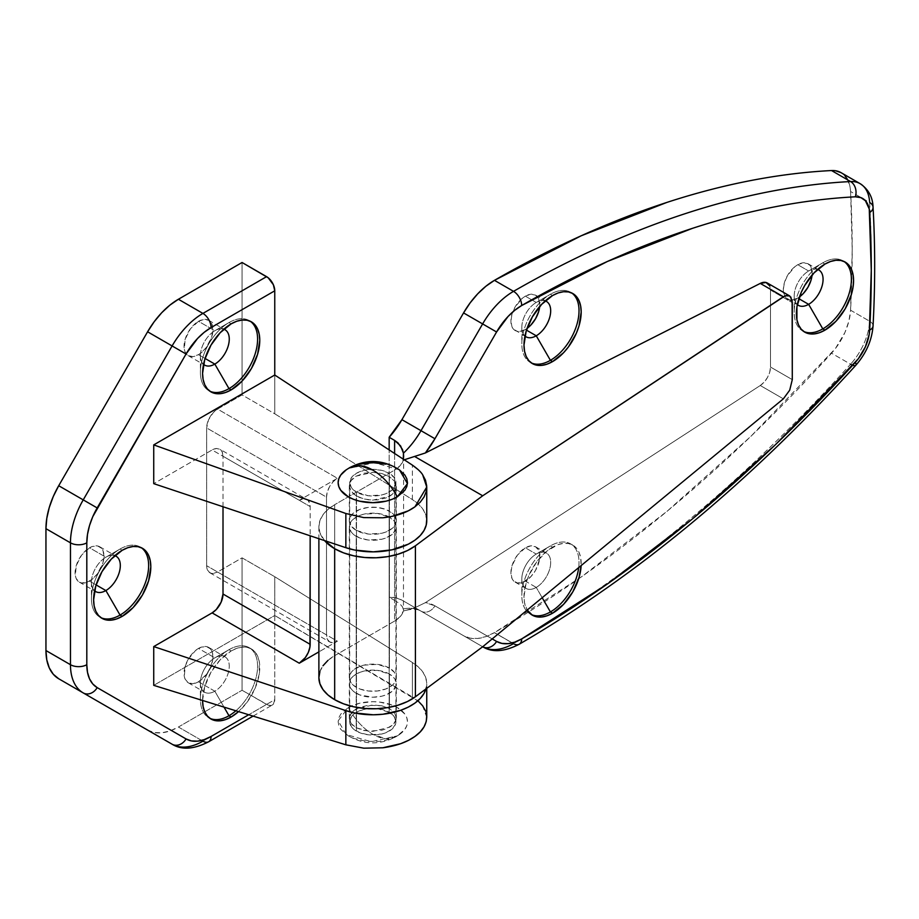 <?xml version="1.0" encoding="UTF-8"?>
<svg xmlns="http://www.w3.org/2000/svg" width="919" height="919" viewBox="0 0 919 919"><rect width="100%" height="100%" fill="white"/><g stroke="black" fill="none" stroke-linecap="round" stroke-linejoin="round"><path stroke-width="0.69" stroke-dasharray="4.59 3.45" d="M89.534 581.118A20.413 11.786 120 0 0 102.871 563.129A20.413 11.786 120 0 0 99.734 546.771A20.413 11.786 120 0 0 89.534 547.781L105.88 557.213A20.413 11.786 -60 0 1 114.864 555.65A20.413 11.786 120 0 0 105.88 557.213L120.044 549.034A40.447 23.354 -60 0 1 141.319 547.713A40.447 23.354 120 0 0 140.262 547.035A40.447 23.354 120 0 0 120.044 549.034L122.216 550.297L120.044 549.034A40.447 23.354 120 0 0 93.612 584.679A40.447 23.354 120 0 0 99.815 617.086A40.447 23.354 120 0 0 100.929 617.671A40.447 23.354 -60 0 1 91.44 598.579A40.447 23.354 -60 0 1 120.044 549.034L105.88 557.213A20.413 11.786 120 0 0 91.44 582.221A20.413 11.786 120 0 0 94.577 590.791A20.413 11.786 -60 0 1 92.876 574.157A20.413 11.786 -60 0 1 105.88 557.213L89.534 547.781L92.348 546.472L97.552 545.955L101.538 548.252L102.871 550.366L103.973 556.11L102.871 563.129L97.552 573.674L92.348 579.177L86.719 582.428L81.515 582.945L79.321 582.129L76.197 578.533L75.369 575.88L76.197 565.771L81.515 555.214L89.534 547.781A20.413 11.786 120 0 0 76.197 565.771A20.413 11.786 120 0 0 79.321 582.129A20.413 11.786 120 0 0 89.534 581.118L96.104 584.921L89.534 581.118M198.493 681.772A20.413 11.786 120 0 0 211.829 663.782A20.413 11.786 120 0 0 208.693 647.413A20.413 11.786 120 0 0 198.493 648.423L214.828 657.866A20.413 11.786 -60 0 1 225.04 656.855A20.413 11.786 -60 0 1 228.165 673.213A20.413 11.786 -60 0 1 214.828 691.203L198.493 681.772L192.967 683.69L188.28 682.783L185.144 679.175L184.328 676.522L185.144 666.424L188.28 659.21L195.667 650.376L201.307 647.125L206.511 646.608L210.485 648.906L212.645 653.673L212.645 660.175L210.485 667.435L206.511 674.328L198.493 681.772L214.828 691.203A20.413 11.786 120 0 0 229.268 666.195A20.413 11.786 120 0 0 214.828 657.866L228.992 649.687A40.447 23.354 -60 0 1 257.377 662.312A40.447 23.354 -60 0 1 235.884 710.778A40.447 23.354 120 0 0 256.55 675.637A40.447 23.354 120 0 0 249.221 647.688A40.447 23.354 120 0 0 228.992 649.687L231.174 650.939A40.447 23.354 -60 0 1 251.392 648.94A40.447 23.354 -60 0 1 258.802 676.579A40.447 23.354 -60 0 1 238.561 711.605L247.062 702.254L254.954 688.584L259.227 674.213L259.227 661.335L257.596 656.074L254.954 651.893L251.392 648.94L247.062 647.332L242.122 647.137L236.757 648.354L231.174 650.939L228.992 649.687A40.447 23.354 120 0 0 202.571 685.333A40.447 23.354 120 0 0 208.774 717.739A40.447 23.354 120 0 0 209.888 718.313A40.447 23.354 -60 0 1 200.388 699.221A40.447 23.354 -60 0 1 228.992 649.687L214.828 657.866A20.413 11.786 120 0 0 200.388 682.874A20.413 11.786 120 0 0 214.828 691.203L224.006 707.102L214.828 691.203A20.413 11.786 -60 0 1 204.627 692.214A20.413 11.786 -60 0 1 201.491 675.856A20.413 11.786 -60 0 1 214.828 657.866L198.493 648.423A20.413 11.786 120 0 0 185.144 666.424A20.413 11.786 120 0 0 188.28 682.783A20.413 11.786 120 0 0 198.493 681.772M198.493 354.665A20.413 11.786 120 0 0 211.829 336.664A20.413 11.786 120 0 0 208.693 320.306A20.413 11.786 120 0 0 198.493 321.317L214.828 330.76A20.413 11.786 -60 0 1 223.822 329.197A20.413 11.786 120 0 0 214.828 330.76L228.992 322.58A40.447 23.354 -60 0 1 250.278 321.259A40.447 23.354 120 0 0 249.221 320.57A40.447 23.354 120 0 0 228.992 322.58L231.174 323.833L228.992 322.58A40.447 23.354 120 0 0 202.571 358.226A40.447 23.354 120 0 0 208.774 390.632A40.447 23.354 120 0 0 209.888 391.207A40.447 23.354 -60 0 1 200.388 372.115A40.447 23.354 -60 0 1 228.992 322.58L214.828 330.76A20.413 11.786 120 0 0 200.388 355.756A20.413 11.786 120 0 0 203.536 364.326A20.413 11.786 -60 0 1 201.824 347.692A20.413 11.786 -60 0 1 214.828 330.76L198.493 321.317L204.007 319.398L208.693 320.306L210.485 321.799L212.645 326.567L211.829 336.664L206.511 347.221L201.307 352.712L198.493 354.665L192.967 356.583L188.28 355.676L185.144 352.069L184.328 349.415L185.144 339.306L190.463 328.761L198.493 321.317A20.413 11.786 120 0 0 185.144 339.306A20.413 11.786 120 0 0 188.28 355.676A20.413 11.786 120 0 0 198.493 354.665L205.063 358.456L198.493 354.665M381.81 473.515L389.426 476.639L389.426 511.136A23.503 13.567 0 0 0 363.821 508.196A23.503 13.567 0 0 0 349.312 520.728A23.503 13.567 0 0 0 356.204 530.32L356.204 495.823L351.104 491.24L349.312 485.875C349.542 481.878 351.839 478.638 356.204 476.145L372.815 472.32L381.81 473.515L372.815 472.32L363.821 473.239L356.204 476.145L351.104 480.58L349.312 485.875L349.771 488.609L353.275 493.675L356.204 495.823L356.204 530.32L351.104 525.921L349.312 520.728L351.104 515.536L353.275 513.193L359.766 509.448L368.232 507.426L377.399 507.426L385.865 509.448L392.356 513.193L394.527 515.536L396.307 520.728L394.527 525.921L392.356 528.264L385.865 532.009L381.81 533.261L368.232 534.031L356.204 530.32A23.503 13.567 0 0 0 381.81 533.261A23.503 13.567 0 0 0 396.307 520.728A23.503 13.567 0 0 0 389.426 511.136L389.426 476.639L394.527 481.234L396.307 486.588C396.089 490.585 393.791 493.836 389.426 496.329L372.815 500.154L363.821 498.96L356.204 495.823L359.766 497.616L368.232 499.821L377.399 499.959L385.865 498.006L392.356 494.261L395.859 489.299L395.859 483.865L394.527 481.234L389.426 476.639L381.81 473.515M351.104 723.529L356.204 727.745L356.204 693.248A23.503 13.567 180 0 1 349.312 683.656A23.503 13.567 180 0 1 363.821 671.123A23.503 13.567 180 0 1 389.426 674.064L389.426 708.549L381.81 705.803L372.815 704.93L356.204 709.054C351.839 711.547 349.542 714.695 349.312 718.497L351.104 723.529L353.275 725.78L356.204 727.745L363.821 730.49L372.815 731.363L389.426 727.239C393.791 724.746 396.089 721.599 396.307 717.796L394.527 712.765L389.426 708.549L389.426 674.064L377.399 670.353L363.821 671.123L359.766 672.375L353.275 676.12L351.104 678.463L349.312 683.656L351.104 688.848L353.275 691.191L359.766 694.936L372.815 697.222L381.81 696.188L385.865 694.936L392.356 691.191L395.859 686.298L395.859 681.002L394.527 678.463L389.426 674.064A23.503 13.567 180 0 1 396.307 683.656A23.503 13.567 180 0 1 381.81 696.188A23.503 13.567 180 0 1 356.204 693.248L356.204 727.745L368.232 731.179L381.81 730.214L385.865 728.939L392.356 725.194L395.859 720.381L396.307 717.796L394.527 712.765L389.426 708.549L381.81 705.803L368.232 705.264L359.766 707.354L353.275 711.099L351.104 713.42L349.312 718.497L351.104 723.529M426.749 520.648L425.508 514.1L422.66 508.839L418.237 503.934L412.378 499.568L274.758 413.791L242.065 394.917L217.55 409.07L337.399 478.271L299.272 500.281L212.105 449.965L153.737 483.658L212.105 449.965L299.272 500.281L303.442 498.833L306.969 499.522L308.324 500.648L310.162 506.576L310.162 535.8L310.162 506.576L223.007 456.249L222.168 451.918L219.813 449.196L216.275 448.506L212.105 449.965A15.405 8.891 120 0 1 219.813 449.196A15.405 8.891 120 0 1 223.007 456.249L310.162 506.576A15.405 8.891 -60 0 0 306.969 499.522L219.813 449.196M147.695 730.134A61.63 35.588 120 0 0 178.401 727.021L242.065 690.261L178.401 727.021L202.915 741.173L266.579 704.413L242.065 690.261L242.065 557.844L274.758 576.718L242.065 557.844L217.55 571.997L337.399 641.198L318.882 651.881L337.399 641.198L217.55 571.997L242.065 557.844L242.065 690.261L268.176 705.149L271.128 705.447L273.38 704.149L274.758 699.692L248.693 714.741L274.758 699.692L274.758 615.489L153.737 685.356L274.758 615.489L274.758 576.718L412.378 662.496L418.237 666.861L422.66 671.755L425.508 677.027L426.703 682.507L425.968 688.928A53.934 31.131 180 0 0 426.749 683.656L426.749 688.354M223.007 506.748L223.007 456.249L223.007 506.748M202.571 700.485L204.753 686.585L210.945 672.294L220.227 659.773L231.174 650.939A40.447 23.354 -60 0 0 202.571 700.473M147.591 730.065L154.197 732.512L161.721 732.811L169.9 730.961L178.401 727.021L202.915 741.173L266.579 704.413A11.556 6.674 -120 0 0 272.357 704.988A11.556 6.674 -120 0 0 274.758 699.692L274.758 576.718L412.378 662.496A53.934 31.131 180 0 1 426.749 683.656M426.749 717.337L422.66 705.815C421.097 703.311 417.674 700.347 412.378 696.947L412.378 662.496L412.378 696.947L274.758 615.489L418.237 701.105M209.854 572.767L329.703 641.956A15.405 8.891 -60 0 0 337.399 641.198L333.229 642.645L329.703 641.956L327.336 639.233L326.509 634.903L206.66 565.713L326.509 634.903L326.509 497.145L206.66 427.944L206.66 565.713A15.405 8.891 120 0 0 209.854 572.767A15.405 8.891 120 0 0 217.55 571.997L213.38 573.445L209.854 572.767L207.487 570.044L206.66 565.713L206.66 427.944L208.498 419.891L213.38 412.436L217.55 409.07L242.065 394.917L242.065 262.501L242.065 394.917L274.758 413.791L274.758 375.021L274.758 413.791L412.378 499.568L412.378 465.117L412.378 499.568A53.934 31.131 0 0 1 426.749 520.728M418.237 469.689L422.66 474.79M425.508 710.904L426.749 717.257M228.992 322.58L214.828 330.76M228.992 649.687L214.828 657.866M120.044 549.034L105.88 557.213M329.703 641.956A15.405 8.891 -60 0 1 326.509 634.903L326.509 497.145L327.336 491.849L329.703 486.404L333.229 481.636L337.399 478.271L299.272 500.281A15.405 8.891 -60 0 1 306.969 499.522M217.55 409.07A15.405 8.891 120 0 0 206.66 427.944L326.509 497.145A15.405 8.891 -60 0 1 337.399 478.271L217.55 409.07M172.106 744.218A61.63 35.588 120 0 0 202.915 741.173A11.556 6.674 -120 0 0 208.693 741.748M513.526 643.622A11.556 6.663 -120.1 0 0 519.304 644.196A11.556 6.663 59.9 0 1 513.526 643.622A61.63 35.588 -60 0 1 513.445 643.668L494.376 632.663A61.63 35.588 120 0 0 494.456 632.617L513.526 643.622L494.456 632.617A1155.642 667.217 120 0 0 831.523 353.206L850.58 364.223A1155.642 667.217 -60 0 1 513.526 643.622A1155.642 667.217 120 0 0 850.58 364.223L831.523 353.206A46.226 26.685 120 0 0 850.592 310.22L869.661 321.225A46.226 26.685 -60 0 1 850.58 364.223A46.226 26.685 120 0 0 869.661 321.225L850.592 310.22A1155.642 667.217 120 0 0 852.016 270.737A1155.642 667.217 120 0 0 850.592 191.508L869.661 202.513A1155.642 667.217 -60 0 1 869.661 321.225A1155.642 667.217 120 0 0 869.661 202.513L850.592 191.508A46.226 26.685 120 0 0 841.092 172.68M571.698 292.943A40.447 23.354 120 0 0 570.63 292.265A40.447 23.354 120 0 0 550.412 294.275L552.595 295.527L550.412 294.275A40.447 23.354 -60 0 1 571.698 292.943M545.231 300.881A20.413 11.786 120 0 0 536.248 302.454L550.412 294.275L536.248 302.454A20.413 11.786 -60 0 1 545.231 300.881M525.346 329.496A20.413 11.786 120 0 0 527.069 328.393L525.346 329.496L526.484 330.151L525.346 329.496L519.832 331.414L515.145 330.507A20.413 11.786 120 0 0 525.346 329.496M515.145 330.507A20.413 11.786 120 0 1 512.009 314.149A20.413 11.786 120 0 1 525.346 296.159L530.872 294.241L535.559 295.148L538.683 298.744L539.683 306.532A20.413 11.786 120 0 0 535.559 295.148A20.413 11.786 120 0 0 525.346 296.159L536.248 302.454L525.346 296.159L522.532 298.101L515.145 306.935L512.009 314.149L510.918 321.168L512.009 326.911L513.353 329.025L526.036 336.802M578.683 567.609A40.447 23.354 120 0 0 570.63 543.887A40.447 23.354 120 0 0 550.412 545.897L552.595 547.15A40.447 23.354 -60 0 1 572.813 545.151A40.447 23.354 -60 0 1 581.141 565.576L580.636 557.534L579.016 552.285L576.374 548.103L572.813 545.151L568.482 543.543L563.531 543.347L558.166 544.565L547.012 551.009L536.696 561.888L528.804 575.558L526.162 582.795L523.991 596.684L524.542 602.818L527.207 610.055A40.447 23.354 -60 0 1 552.595 547.15L550.412 545.897A40.447 23.354 -60 0 1 578.683 567.609M536.248 587.413A20.413 11.786 120 0 0 550.688 562.405A20.413 11.786 120 0 0 536.248 554.077L550.412 545.897L536.248 554.077A20.413 11.786 -60 0 1 546.46 553.066A20.413 11.786 -60 0 1 549.585 569.424A20.413 11.786 -60 0 1 536.248 587.413L525.346 581.118A20.413 11.786 120 0 0 538.683 563.129A20.413 11.786 120 0 0 535.559 546.771A20.413 11.786 120 0 0 525.346 547.781L536.248 554.077L525.346 547.781L517.328 555.225L512.009 565.771L510.918 572.79L512.009 578.533L513.353 580.647L517.328 582.945L522.532 582.428L530.872 576.661L535.559 570.343L539.51 559.533L539.51 553.02L538.683 550.366L535.559 546.771L530.872 545.863L525.346 547.781A20.413 11.786 120 0 0 512.009 565.771A20.413 11.786 120 0 0 515.145 582.129A20.413 11.786 120 0 0 525.346 581.118L536.248 587.413A20.413 11.786 -60 0 1 526.036 588.424A20.413 11.786 -60 0 1 522.911 572.066A20.413 11.786 -60 0 1 536.248 554.077L536.248 554.077A20.413 11.786 120 0 0 521.808 579.073A20.413 11.786 120 0 0 536.248 587.413L542.187 597.706L536.248 587.413M844.079 261.501A40.447 23.354 120 0 0 843.022 260.824A40.447 23.354 120 0 0 822.804 262.823L824.975 264.075L822.804 262.823A40.447 23.354 -60 0 1 844.079 261.501M817.623 269.439A20.413 11.786 120 0 0 808.64 271.002L822.804 262.823L808.64 271.002A20.413 11.786 -60 0 1 817.623 269.439M797.738 298.043A20.413 11.786 120 0 0 799.45 296.94L797.738 298.043L798.864 298.698L797.738 298.043L792.212 299.973L787.526 299.054A20.413 11.786 120 0 0 797.738 298.043M787.526 299.054A20.413 11.786 120 0 1 784.401 282.696A20.413 11.786 120 0 1 797.738 264.706L803.263 262.788L807.95 263.696L811.075 267.303L812.074 275.08A20.413 11.786 120 0 0 807.95 263.696A20.413 11.786 120 0 0 797.738 264.706L808.64 271.002L797.738 264.706L794.924 266.659L787.526 275.482L784.401 282.696L783.298 289.715L783.574 292.805L785.734 297.572L798.427 305.349M389.426 668.09A23.503 13.567 0 0 0 363.821 665.149A23.503 13.567 0 0 0 349.312 677.682A23.503 13.567 0 0 0 356.204 687.274L356.204 536.294A23.503 13.567 180 0 1 349.312 526.702A23.503 13.567 180 0 1 363.821 514.169A23.503 13.567 180 0 1 389.426 517.11L389.426 668.09L377.399 664.368L363.821 665.149L359.766 666.401L353.275 670.146L351.104 672.49L349.312 677.682L351.104 682.874L353.275 685.218L359.766 688.963L368.232 690.985L377.399 690.985L385.865 688.963L392.356 685.218L394.527 682.874L396.307 677.682L394.527 672.49L389.426 668.09L389.426 517.11L377.399 513.399L363.821 514.169L359.766 515.421L353.275 519.166L351.104 521.51L349.312 526.702L351.104 531.894L353.275 534.238L359.766 537.983L368.232 540.016L381.81 539.235L385.865 537.983L392.356 534.238L395.859 529.355L395.859 524.06L394.527 521.51L389.426 517.11A23.503 13.567 180 0 1 396.307 526.702A23.503 13.567 180 0 1 381.81 539.235A23.503 13.567 180 0 1 356.204 536.294L356.204 687.274A23.503 13.567 0 0 0 381.81 690.215A23.503 13.567 0 0 0 396.307 677.682A23.503 13.567 0 0 0 389.426 668.09M327.968 660.382L334.677 655.661L394.607 621.06L394.607 470.091L400.351 465.496L403.303 460.097A30.821 17.794 180 0 1 394.607 470.091L334.677 504.692L334.677 655.661L394.607 621.06L394.607 470.091L334.677 504.692L327.968 509.402L322.994 514.789L319.915 520.636L318.882 526.702L319.915 532.779L324.545 540.59A53.934 31.131 180 0 1 318.882 526.702A53.934 31.131 180 0 1 334.677 504.692L334.677 655.661A53.934 31.131 0 0 0 318.882 677.682M403.636 455.916L403.441 608.918A61.63 35.588 -60 0 1 420.994 611.135A11.556 9.431 -60 0 0 434.94 605.839L492.216 638.912L434.94 605.839L425.371 602.657L760.277 385.509L783.356 398.835L760.277 385.509L425.371 602.657L414.997 607.677L403.303 611.078A30.821 17.794 0 0 1 394.607 621.06L400.351 616.477L403.303 611.078L414.997 607.677L482.693 646.758A61.63 35.588 -60 0 1 482.624 646.723L463.555 635.707A61.63 35.588 120 0 0 494.376 632.663L513.445 643.668A11.556 6.674 -120 0 0 519.224 644.242M319.915 671.605L322.994 665.758M403.303 460.097L404.314 459.845L403.303 460.097L403.418 459.259L403.303 460.097M767.537 283.155L767.331 283.018A15.405 8.891 120 0 1 770.501 290.059L792.293 302.65L770.501 290.059L770.501 367.049L792.293 379.627L770.501 367.049L770.501 290.059L769.731 285.866M789.708 295.952L790.811 296.998M403.625 610.262L402.453 606.804L403.441 608.918A61.63 35.588 -60 0 1 420.994 611.135L420.994 611.135A11.556 9.431 120 0 0 434.94 605.839A73.187 42.263 120 0 0 425.371 602.657L414.997 607.677L482.624 646.723A61.63 35.588 120 0 0 513.445 643.668M760.277 385.509L764.229 382.063L767.537 377.376L769.731 372.126L770.501 367.049A15.405 8.891 120 0 1 760.277 385.509M394.607 453.481L394.607 600.417L389.162 597.281L389.162 449.919L389.162 597.281L394.607 600.417L394.607 453.481M841.138 172.703L844.894 175.759M847.146 178.837L850.029 186.787L850.592 191.508L852.212 249.922L850.592 310.22L848.869 321.19L844.894 332.552L835.405 348.554L750.674 436.536L666.907 511.423L581.176 577.029L494.456 632.617A61.63 35.588 -60 0 1 494.376 632.663L485.875 636.603L477.696 638.464L470.16 638.154L463.555 635.707L401.925 600.13L395.94 597.809L389.162 597.281A61.63 35.588 120 0 1 401.925 600.13L482.624 646.723A11.556 9.431 -60 0 0 482.693 646.758M397.984 602.565L394.607 600.417L397.984 602.565M402.453 606.804L400.615 604.702L402.453 606.804M797.336 304.568A20.413 11.786 -60 0 1 795.636 287.934A20.413 11.786 -60 0 1 808.64 271.002L808.64 271.002A20.413 11.786 120 0 0 794.2 295.998A20.413 11.786 120 0 0 797.336 304.568M803.688 331.449A40.447 23.354 -60 0 1 794.2 312.357A40.447 23.354 -60 0 1 822.792 262.823A40.447 23.354 -60 0 1 822.804 262.823A40.447 23.354 120 0 0 796.371 298.468A40.447 23.354 120 0 0 802.574 330.874A40.447 23.354 120 0 0 803.688 331.449M531.308 614.524A40.447 23.354 -60 0 1 521.808 595.432A40.447 23.354 -60 0 1 550.412 545.897L550.412 545.897A40.447 23.354 120 0 0 523.991 581.532A40.447 23.354 120 0 0 530.183 613.949A40.447 23.354 120 0 0 531.308 614.524M524.956 336.021A20.413 11.786 -60 0 1 523.244 319.387A20.413 11.786 -60 0 1 536.248 302.454L536.248 302.454A20.413 11.786 120 0 0 521.808 327.451A20.413 11.786 120 0 0 524.956 336.021M531.308 362.902A40.447 23.354 -60 0 1 521.808 343.809A40.447 23.354 -60 0 1 550.412 294.275L550.412 294.275A40.447 23.354 120 0 0 523.991 329.91A40.447 23.354 120 0 0 530.183 362.327A40.447 23.354 120 0 0 531.308 362.902M873.05 207.177A11.556 7.076 -3.2 0 0 869.661 202.513A46.226 26.685 120 0 0 860.241 183.743M873.05 325.946A11.556 6.238 3 0 0 869.661 321.225A11.556 6.238 -177 0 1 873.05 325.946M852.694 365.257A11.556 3.308 -137.8 0 0 855.75 365.36M356.469 492.102L356.469 731.145A23.113 13.348 0 0 0 381.661 734.04A23.113 13.348 0 0 0 395.928 721.714A23.113 13.348 0 0 0 389.162 712.271L389.162 473.239A23.113 13.348 180 0 1 395.928 482.67A23.113 13.348 180 0 1 381.661 494.996A23.113 13.348 180 0 1 356.469 492.102A23.113 13.348 180 0 1 349.702 482.67A23.113 13.348 180 0 1 363.97 470.344A23.113 13.348 180 0 1 389.162 473.239L389.162 712.271L377.318 708.629L363.97 709.388L356.469 712.271L353.597 714.293L351.46 716.602L349.702 721.714L351.46 726.814L353.597 729.123L359.972 732.811L368.301 734.798L381.661 734.04L385.658 732.811L392.034 729.123L395.48 724.31L395.928 721.714L394.171 716.602L389.162 712.271A23.113 13.348 0 0 0 363.97 709.388A23.113 13.348 0 0 0 349.702 721.714A23.113 13.348 0 0 0 356.469 731.145L356.469 492.102L351.46 487.782L349.702 482.67L351.46 477.57L356.469 473.239L363.97 470.344L372.815 469.322L381.661 470.344L389.162 473.239L394.171 477.57L395.928 482.67L394.171 487.782L392.034 490.08L385.658 493.767L381.661 494.996L368.301 495.755L356.469 492.102M348.301 707.561A34.669 20.011 180 0 1 396.158 706.918A34.669 20.011 180 0 1 399.501 734.488A34.669 20.011 180 0 1 397.33 735.866A46.708 26.961 60 0 1 396.169 736.601A46.708 26.961 60 0 1 372.815 734.292A46.708 26.961 60 0 1 348.301 707.561C354.929 719.577 363.108 728.491 372.815 734.292L385.452 738.692L397.33 735.866L371.207 741.702L346.13 734.488L338.181 720.783L348.301 707.561L359.547 703.219L372.815 701.691L379.581 702.082L392.08 705.068L397.33 707.561L404.842 714.052L406.818 717.808L407.485 721.714L406.818 725.619L404.842 729.376L397.33 735.866L386.083 740.209L379.581 741.346L366.049 741.346L353.551 738.359L348.301 735.866L340.788 729.376L338.812 725.619L338.146 721.714L338.812 717.808L340.788 714.052L348.301 707.561M399.501 469.896L374.424 462.682L348.301 468.518A34.669 20.011 0 0 0 346.13 469.896M349.461 467.782A46.708 26.961 -120 0 0 348.301 468.518L346.291 469.781M399.34 469.781L392.08 466.025L386.083 464.175M359.547 464.175L348.301 468.518M99.734 546.771L116.081 556.202M140.262 547.035L142.445 548.287M208.693 647.413L225.04 656.855M249.221 647.688L251.392 648.94M208.693 320.306L225.04 329.749M249.221 320.57L251.392 321.834M349.312 485.875L349.312 520.728M349.312 718.497L349.312 683.656M396.307 717.796L396.307 683.656M396.307 486.588L396.307 520.728M208.774 390.632L210.945 391.885M200.388 355.756L200.388 372.115M188.28 355.676L204.627 365.107M208.774 717.739L210.945 719.003M200.388 682.874L200.388 699.221M188.28 682.783L204.627 692.214M99.815 617.086L101.998 618.349M91.44 582.221L91.44 598.579M79.321 582.129L95.668 591.56M253.104 716.108L272.357 704.988M570.63 292.265L572.813 293.529M535.559 295.148L546.46 301.443M570.63 543.887L572.813 545.151M535.559 546.771L546.46 553.066M843.022 260.824L845.204 262.076M807.95 263.696L818.84 269.991M349.312 677.682L349.312 526.702M318.882 526.702L318.882 538.706M396.307 677.682L396.307 526.702M463.555 635.707L482.624 646.723M406.474 610.239C413.079 608.723 417.927 609.021 420.994 611.135L401.925 600.13M808.64 271.002L822.792 262.823M794.2 295.998L794.2 312.357M802.574 330.874L804.757 332.138M515.145 582.129L526.036 588.424M536.248 554.077L550.412 545.897M521.808 579.073L521.808 595.432M530.183 613.949L532.365 615.202M536.248 302.454L550.412 294.275M521.808 327.451L521.808 343.809M530.183 362.327L532.365 363.579M395.928 482.67L395.928 721.714M399.501 734.488L396.169 736.601C379.122 745.585 362.442 744.872 346.13 734.488M349.702 482.67L349.702 721.714"/><path stroke-width="1.38" d="M105.88 590.549L96.104 584.921L105.88 590.549A20.413 11.786 120 0 0 119.504 571.515A20.413 11.786 120 0 0 114.864 555.65A20.413 11.786 -60 0 1 116.081 556.202A20.413 11.786 -60 0 1 119.217 572.56A20.413 11.786 -60 0 1 105.88 590.549L120.044 615.087L105.88 590.549A20.413 11.786 -60 0 1 95.668 591.56A20.413 11.786 -60 0 1 94.577 590.791A20.413 11.786 120 0 0 105.88 590.549M141.319 547.713A40.447 23.354 -60 0 1 146.155 580.44A40.447 23.354 -60 0 1 120.044 615.087A40.447 23.354 120 0 0 146.155 580.44A40.447 23.354 120 0 0 141.319 547.713M122.216 616.35L120.044 615.087L122.216 616.35L116.644 618.935L111.268 620.153L106.328 619.957L101.998 618.349L98.436 615.397L95.794 611.215L94.163 605.954L93.623 599.831L95.794 585.943L101.998 571.641L111.268 559.131L122.216 550.297A40.447 23.354 -60 0 1 142.445 548.287A40.447 23.354 -60 0 1 148.637 580.705A40.447 23.354 -60 0 1 122.216 616.35A40.447 23.354 -60 0 1 101.998 618.349A40.447 23.354 -60 0 1 95.794 585.943A40.447 23.354 -60 0 1 122.216 550.297L127.798 547.713L133.163 546.495L138.103 546.69L142.445 548.287L145.995 551.239L148.637 555.432L150.268 560.682L150.819 566.805L148.637 580.705L142.445 594.995L133.163 607.516L122.216 616.35M228.992 715.74L224.006 707.102L228.992 715.74A40.447 23.354 120 0 0 235.884 710.778A40.447 23.354 -60 0 1 228.992 715.74L231.174 716.992L228.992 715.74A40.447 23.354 -60 0 1 209.888 718.313A40.447 23.354 120 0 0 228.992 715.74M238.561 711.605A40.447 23.354 -60 0 1 231.174 716.992L225.592 719.577L220.227 720.795L215.287 720.599L210.945 719.003L207.395 716.05L204.753 711.869L203.122 706.608L202.571 700.473A40.447 23.354 -60 0 0 210.945 719.003L210.945 719.003A40.447 23.354 -60 0 0 231.174 716.992L238.561 711.605M214.828 364.096L205.063 358.456L214.828 364.096A20.413 11.786 120 0 0 228.463 345.05A20.413 11.786 120 0 0 223.822 329.197A20.413 11.786 -60 0 1 225.04 329.749A20.413 11.786 -60 0 1 228.165 346.107A20.413 11.786 -60 0 1 214.828 364.096L228.992 388.634L214.828 364.096A20.413 11.786 -60 0 1 204.627 365.107A20.413 11.786 -60 0 1 203.536 364.326A20.413 11.786 120 0 0 214.828 364.096M250.278 321.259A40.447 23.354 -60 0 1 255.114 353.976A40.447 23.354 -60 0 1 228.992 388.634A40.447 23.354 120 0 0 255.114 353.976A40.447 23.354 120 0 0 250.278 321.259M231.174 389.886L228.992 388.634L231.174 389.886L225.592 392.47L220.227 393.688L215.287 393.493L210.945 391.885L207.395 388.944L204.753 384.751L203.122 379.501L202.571 373.378L204.753 359.478L210.945 345.188L220.227 332.667L231.174 323.833A40.447 23.354 -60 0 1 251.392 321.834A40.447 23.354 -60 0 1 257.596 354.24A40.447 23.354 -60 0 1 231.174 389.886A40.447 23.354 -60 0 1 210.945 391.885A40.447 23.354 -60 0 1 204.753 359.478A40.447 23.354 -60 0 1 231.174 323.833L236.757 321.248L242.122 320.03L247.062 320.226L251.392 321.834L254.954 324.786L257.596 328.968L259.227 334.229L259.778 340.352L257.596 354.24L251.392 368.542L242.122 381.052L231.174 389.886M418.237 469.689L412.378 465.117L274.758 375.021L153.737 444.888L345.854 513.503L153.737 444.888L153.737 483.658L153.737 444.888L274.758 375.021L412.378 465.117C417.674 468.874 421.097 472.09 422.66 474.79L426.749 487.047L414.963 506.806C406.887 512.664 396.169 516.317 382.832 517.788L363.775 517.604L345.854 513.503L345.854 547.69L153.737 483.658L345.854 547.69L354.527 550.021L373.309 551.859L392.034 549.826L408.358 544.151L414.963 540.154L420.247 535.547L424.038 530.481L426.209 525.105L426.703 519.58M186.052 738.933L191.416 740.921L197.539 741.162L204.179 739.657L211.094 736.452L248.693 714.741L211.094 736.452A50.074 28.914 -60 0 1 186.052 738.933L97.184 687.619L186.052 738.933A11.556 9.431 120 0 1 172.106 744.218L147.591 730.065A61.63 35.588 120 0 0 147.695 730.134L172.106 744.218A11.556 9.431 -60 0 0 186.052 738.933M153.737 685.356L153.737 646.585L212.105 612.881L216.275 609.527L221.169 602.06L223.007 594.019L223.007 506.748L223.007 594.019L310.162 644.334L223.007 594.019A15.405 8.891 120 0 1 212.105 612.881L299.272 663.208L318.882 651.881L299.272 663.208L212.105 612.881L153.737 646.585L153.737 685.356L345.854 744.815L363.775 748.181L382.832 747.79C396.169 746.01 406.887 742.219 414.963 736.429C422.889 730.823 426.807 724.092 426.703 716.223L426.209 721.599L424.038 726.86L420.247 731.857L414.963 736.429L408.358 740.415L400.638 743.701L382.832 747.79L363.775 748.181L345.854 744.815L345.854 710.617L153.737 646.585L345.854 710.617L345.854 744.815L153.737 685.356M172.106 744.218C181.709 750.18 193.909 749.353 208.693 741.748A11.556 6.674 -120 0 0 211.094 736.452A11.556 6.674 60 0 1 208.693 741.748A11.556 6.674 60 0 1 202.915 741.173A61.63 35.588 -60 0 1 172.106 744.218L83.227 692.915A11.556 9.431 -60 0 0 97.184 687.619A11.556 9.431 120 0 1 83.227 692.915A61.63 35.588 120 0 1 70.464 664.701A11.556 6.674 0 0 0 86.811 664.701A11.556 6.674 180 0 1 70.464 664.701L70.464 542.83A11.556 6.674 0 0 0 86.811 542.83A11.556 6.674 180 0 1 70.464 542.83A61.63 35.588 120 0 1 83.227 499.879L97.184 507.931L83.227 499.879L172.106 345.946L186.052 353.999L172.106 345.946A61.63 35.588 120 0 1 202.915 313.413A11.556 6.674 60 0 1 211.094 327.566A11.556 6.674 -120 0 0 202.915 313.413L266.579 276.653A11.556 6.674 -120 0 1 274.758 290.806L274.758 375.021L274.758 290.806L211.094 327.566L204.179 332.345L197.539 338.502L186.052 353.999L92.773 516.673L89.499 525.634L87.489 534.467L86.811 542.83L86.811 664.701L87.489 672.283L89.499 678.785L92.773 683.966L97.184 687.619A50.074 28.914 -60 0 1 86.811 664.701L86.811 542.83A50.074 28.914 -60 0 1 97.184 507.931L186.052 353.999A50.074 28.914 -60 0 1 211.094 327.566L274.758 290.806L273.38 284.775L268.176 277.756L242.065 262.501L266.579 276.653L202.915 313.413L178.401 299.261A61.63 35.588 120 0 0 147.591 331.793L172.106 345.946L83.227 499.879L58.713 485.726A61.63 35.588 120 0 0 45.95 528.678L70.464 542.83L70.464 664.701L45.95 650.537A61.63 35.588 120 0 0 58.713 678.762L83.227 692.915A61.63 35.588 -60 0 1 70.464 664.701L45.95 650.537L45.95 528.678L70.464 542.83A61.63 35.588 -60 0 1 83.227 499.879L58.713 485.726L147.591 331.793L172.106 345.946A61.63 35.588 -60 0 1 202.915 313.413L178.401 299.261L242.065 262.501L178.401 299.261L169.9 305.131L161.721 312.724L154.197 321.719L147.591 331.793L58.713 485.726L53.291 496.478L49.27 507.506L46.789 518.373L45.95 528.678L45.95 650.537L46.789 659.876L49.27 667.883L53.291 674.259L58.713 678.762L147.591 730.065M426.209 688.021L424.038 693.397L420.247 698.474L414.963 703.081L408.358 707.067L400.638 710.33L382.832 714.247L373.309 714.787L354.527 712.949L345.854 710.617A53.934 31.131 180 0 0 425.968 688.928M422.66 474.79L425.508 480.235L426.703 485.875L426.209 491.527L424.038 497.018L420.247 502.165L414.963 506.806L408.358 510.803L392.034 516.386L382.832 517.788L363.775 517.604L345.854 513.503L345.854 547.69A53.934 31.131 0 0 0 426.749 520.728L426.749 487.047M418.237 701.105L422.66 705.815L425.508 710.904M209.888 391.207A40.447 23.354 120 0 0 228.992 388.634A40.447 23.354 -60 0 1 209.888 391.207M100.929 617.671A40.447 23.354 120 0 0 120.044 615.087A40.447 23.354 -60 0 1 100.929 617.671M310.162 535.8L309.956 646.919L308.324 652.387L305.326 657.59L299.272 663.208A15.405 8.891 -60 0 0 310.162 644.334L310.162 535.8M841.138 172.703L835.405 170.716L831.523 170.543C805.136 171.899 778.186 175.253 750.674 180.572C723.15 185.902 695.235 193.174 666.907 202.41L581.176 235.792L494.456 280.341L485.933 286.223L477.731 293.804L470.183 302.822L463.555 312.919L401.925 419.673A61.63 35.588 120 0 1 389.162 437.26L401.925 419.673L420.994 430.678L401.925 419.673L463.555 312.919L482.624 323.925A61.63 35.588 -60 0 1 513.526 291.346L494.456 280.341L513.526 291.346A1155.642 667.217 -60 0 1 850.58 181.548L831.523 170.543L850.58 181.548A46.226 26.685 -60 0 1 860.161 183.685L841.092 172.68A46.226 26.685 120 0 0 831.523 170.543A1155.642 667.217 120 0 0 494.456 280.341A61.63 35.588 120 0 0 463.555 312.919L482.624 323.925L420.994 430.678A61.63 35.588 -60 0 1 403.441 453.159L400.627 445.945L394.607 440.408L394.607 453.481L394.607 440.408L389.162 437.26L389.162 449.919L389.162 437.26L394.607 440.408L397.996 442.901L402.453 449.448L403.441 453.159L403.303 460.097L425.371 452.964L434.94 438.742L496.57 331.989L508.092 316.458L514.755 310.289L521.682 305.51L607.539 261.41L692.409 228.36C720.45 219.216 748.089 212.013 775.326 206.741C802.563 201.468 829.248 198.159 855.371 196.804L860.954 197.654L865.399 200.721L869.248 208.992L871.281 270.37L869.248 334.102L865.399 346.808L858.289 358.812L775.326 444.796L692.409 518.936L607.539 583.887L521.682 638.912A11.556 6.663 59.9 0 1 519.304 644.196A11.556 6.663 -120.1 0 0 521.682 638.912A50.074 28.914 -60 0 1 521.613 638.946A11.556 6.674 60 0 1 519.224 644.242A11.556 6.674 60 0 1 513.445 643.668A61.63 35.588 -60 0 1 482.693 646.758L415.411 696.774L407.496 701.519L398.03 705.206L387.427 707.653L376.181 708.756L364.786 708.469L353.746 706.803L343.557 703.839L334.677 699.692L334.677 548.723A53.934 31.131 180 0 1 324.545 540.59L334.677 548.723L334.677 699.692L327.968 694.971L322.994 689.595L319.915 683.747L318.882 677.682A53.934 31.131 0 0 0 334.677 699.692A53.934 31.131 0 0 0 415.411 696.774L415.411 545.806L407.496 550.55L398.03 554.226L387.427 556.673L376.181 557.776L364.786 557.5L353.746 555.834L343.557 552.859L334.677 548.723A53.934 31.131 180 0 0 415.411 545.806L482.693 495.789L415.411 545.806L415.411 696.774L482.693 646.758L783.356 398.835L482.693 646.758A11.556 9.431 -60 0 0 496.57 641.428L492.216 638.912L496.57 641.428A11.556 9.431 120 0 1 482.693 646.758M550.412 360.317A40.447 23.354 120 0 0 576.535 325.671A40.447 23.354 120 0 0 571.698 292.943A40.447 23.354 -60 0 1 576.535 325.671A40.447 23.354 -60 0 1 550.412 360.317L536.248 335.791A20.413 11.786 120 0 0 549.872 316.745A20.413 11.786 120 0 0 545.231 300.881A20.413 11.786 -60 0 1 546.46 301.443A20.413 11.786 -60 0 1 549.585 317.802A20.413 11.786 -60 0 1 536.248 335.791L526.484 330.151L536.248 335.791A20.413 11.786 -60 0 1 526.036 336.802A20.413 11.786 -60 0 1 524.956 336.021A20.413 11.786 120 0 0 536.248 335.791L550.412 360.317A40.447 23.354 -60 0 1 531.308 362.902A40.447 23.354 120 0 0 550.412 360.317L552.595 361.581L550.412 360.317M552.595 295.527A40.447 23.354 -60 0 1 572.813 293.529A40.447 23.354 -60 0 1 579.016 325.935A40.447 23.354 -60 0 1 552.595 361.581L563.531 352.747L568.482 346.842L576.374 333.172L579.016 325.935L581.187 312.046L580.636 305.912L579.016 300.662L576.374 296.481L572.813 293.529L568.482 291.92L563.531 291.725L558.166 292.943L552.595 295.527L541.647 304.361L532.365 316.883L526.162 331.173L523.991 345.073L524.542 351.196L526.162 356.446L528.804 360.627L532.365 363.579L536.696 365.188L541.647 365.383L547.012 364.165L552.595 361.581A40.447 23.354 -60 0 1 532.365 363.579A40.447 23.354 -60 0 1 526.162 331.173A40.447 23.354 -60 0 1 552.595 295.527M527.069 328.393A20.413 11.786 120 0 0 539.683 306.532L538.683 311.507L535.559 318.721L530.872 325.039L527.069 328.393M550.412 611.939A40.447 23.354 120 0 0 578.683 567.609A40.447 23.354 -60 0 1 550.412 611.939L542.187 597.706L550.412 611.939A40.447 23.354 -60 0 1 531.308 614.524A40.447 23.354 120 0 0 550.412 611.939L552.595 613.203L550.412 611.939M581.141 565.576A40.447 23.354 -60 0 1 552.595 613.203L563.531 604.369L572.813 591.859L579.016 577.557L581.141 565.576M822.804 328.876A40.447 23.354 120 0 0 848.915 294.218A40.447 23.354 120 0 0 844.079 261.501A40.447 23.354 -60 0 1 848.915 294.218A40.447 23.354 -60 0 1 822.804 328.876L808.64 304.338A20.413 11.786 120 0 0 822.264 285.304A20.413 11.786 120 0 0 817.623 269.439A20.413 11.786 -60 0 1 818.84 269.991A20.413 11.786 -60 0 1 821.977 286.349A20.413 11.786 -60 0 1 808.64 304.338L798.864 298.698L808.64 304.338A20.413 11.786 -60 0 1 798.427 305.349A20.413 11.786 -60 0 1 797.336 304.568A20.413 11.786 120 0 0 808.64 304.338L822.804 328.876A40.447 23.354 -60 0 1 803.688 331.449A40.447 23.354 120 0 0 822.804 328.876L824.975 330.128L822.804 328.876M824.975 264.075A40.447 23.354 -60 0 1 845.204 262.076A40.447 23.354 -60 0 1 851.396 294.482A40.447 23.354 -60 0 1 824.975 330.128L835.922 321.294L845.204 308.784L851.396 294.482L853.027 287.348L853.579 280.594L853.027 274.471L851.396 269.21L848.754 265.028L845.204 262.076L840.862 260.468L835.922 260.272L830.558 261.49L824.975 264.075L814.027 272.909L804.757 285.43L801.196 292.483L796.922 306.854L796.922 319.743L798.554 324.993L801.196 329.186L804.757 332.138L809.088 333.735L814.027 333.93L819.403 332.712L824.975 330.128A40.447 23.354 -60 0 1 804.757 332.138A40.447 23.354 -60 0 1 798.554 299.72A40.447 23.354 -60 0 1 824.975 264.075M799.45 296.94A20.413 11.786 120 0 0 812.074 275.08L811.075 280.054L807.95 287.268L803.263 293.586L799.45 296.94M318.882 538.706L318.882 677.682L319.915 671.605M322.994 665.758L327.968 660.382M769.731 285.866L765.998 282.478L760.277 283.408L425.371 452.964L760.277 283.408L783.356 296.734L482.693 495.789L414.997 456.697L482.693 495.789L785.125 295.78L789.708 295.952L792.121 300.41L792.293 379.627L792.293 302.65L790.811 296.998M792.293 379.627L789.708 390.173L783.356 398.835L789.708 390.173L792.293 379.627M403.636 455.916L403.303 460.097L425.371 452.964A73.187 42.263 120 0 0 434.94 438.742L496.57 331.989A50.074 28.914 -60 0 1 521.682 305.51A1144.086 660.543 -60 0 1 855.371 196.804A34.669 20.011 -60 0 1 869.684 212.53A1144.086 660.543 -60 0 1 869.684 330.059A34.669 20.011 -60 0 1 855.371 362.304A1144.086 660.543 -60 0 1 521.682 638.912A50.074 28.914 -60 0 1 521.613 638.946L514.709 642.151L508.058 643.656L501.935 643.415L496.57 641.428A50.074 28.914 -60 0 0 521.613 638.946A11.556 6.674 -120 0 1 519.224 644.242L519.304 644.196C636.833 575.731 748.985 482.785 855.761 365.348A11.556 3.308 42.2 0 1 850.58 364.223A11.556 3.308 -137.8 0 0 852.694 365.257M527.207 610.055L532.365 615.202L536.696 616.81L541.647 617.005L547.012 615.787L552.595 613.203A40.447 23.354 -60 0 1 532.365 615.202A40.447 23.354 -60 0 1 527.207 610.055M860.161 183.685A46.226 26.685 -60 0 1 869.661 202.513A11.556 7.076 176.8 0 1 873.05 207.177A11.556 7.076 176.8 0 1 869.684 212.53A11.556 7.076 -3.2 0 0 873.05 207.177C872.763 197.171 868.466 189.337 860.161 183.685M844.894 175.759L847.146 178.837M860.241 183.743A46.226 26.685 120 0 0 850.58 181.548A11.556 8.834 87 0 1 855.371 196.804A11.556 8.834 -93 0 0 850.58 181.548A1155.642 667.217 120 0 0 513.526 291.346A11.556 6.686 60.1 0 1 521.682 305.51A11.556 6.686 -119.9 0 0 513.526 291.346A61.63 35.588 120 0 0 482.624 323.925L496.57 331.989L482.624 323.925L420.994 430.678L434.94 438.742L420.994 430.678A61.63 35.588 -60 0 1 403.441 453.159L403.625 456.479M869.684 330.059A11.556 6.238 3 0 0 873.05 325.946A11.556 6.238 -177 0 1 869.684 330.059M855.371 362.304A11.556 3.308 42.2 0 1 855.75 365.36A11.556 3.308 -137.8 0 0 855.371 362.304M760.277 283.408L783.356 296.734L786.813 295.332L789.708 295.952L767.308 283.006A15.405 8.891 120 0 0 760.277 283.408M349.461 467.782L346.13 469.896A34.669 20.011 0 0 0 349.461 497.466A34.669 20.011 0 0 0 397.33 496.823A46.708 26.961 -120 0 0 372.815 470.091C382.522 475.893 390.701 484.807 397.33 496.823L407.45 483.601L399.501 469.896C383.189 459.511 366.509 458.799 349.461 467.782L360.179 465.692L372.815 470.091A46.708 26.961 -120 0 0 349.461 467.782L348.301 468.518M346.291 469.781L340.788 475.008L338.812 478.765L338.146 482.67L338.812 486.576L340.788 490.332L348.301 496.823L353.551 499.316L359.547 501.165L372.815 502.693L386.083 501.165L392.08 499.316L397.33 496.823L404.842 490.332L406.818 486.576L407.485 482.67L406.818 478.765L404.842 475.008L399.34 469.781M386.083 464.175L372.815 462.659L359.547 464.175M426.749 688.354L426.749 717.337M208.693 741.748L253.104 716.108M873.05 207.166C875.21 245.545 875.21 285.143 873.05 325.958C871.878 340.409 866.112 353.539 855.761 365.348M519.224 644.242C504.428 651.847 492.228 652.674 482.624 646.723"/></g></svg>
